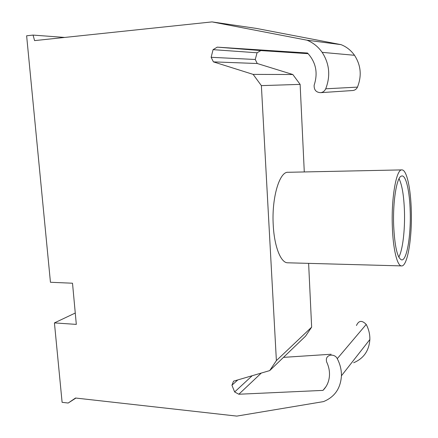 <?xml version="1.0" encoding="UTF-8"?>
<svg xmlns="http://www.w3.org/2000/svg" width="438" height="438" viewBox="0 0 438 438"><rect width="100%" height="100%" fill="white"/><g stroke="black" fill="none" stroke-linecap="round" stroke-linejoin="round"><path stroke-width="0.66" d="M217.248 47.145L213.076 49.653L211.138 57.296L213.41 61.873L253.137 74.389L261.376 85.624L276.383 360.622L269.709 370.603L233.547 381.17L231.932 385.194L234.637 391.972L238.841 394.238L322.981 390.389C326.852 386.475 329.009 381.602 329.453 375.76C329.726 371.008 328.763 366.349 326.556 361.788L326.337 359.702C326.485 354.26 334.774 353.433 337.26 358.667C340.14 364.202 341.53 369.913 341.432 375.793C340.616 388.44 334.632 397.047 323.479 401.608L236.805 416.1L75.533 398.022L68.197 403.031L62.103 402.325L54.427 322.905L76.316 324.388L72.511 283.222L50.447 282.269L26.625 35.79L33.074 35.089L34.575 40.614L212.025 21.9L306.923 40.176C313.099 42.656 318.18 46.713 322.16 52.352C329.475 63.745 330.663 75.9 325.719 88.804C324.706 91 323.058 92.287 320.775 92.659C316.187 92.511 313.975 90.031 314.139 85.213C318.158 72.938 315.951 62.207 307.514 53.025L217.248 47.145L260.834 50.578L308.155 53.677M352.431 90.535L353.044 90.496C355.076 90.168 356.548 89.04 357.463 87.118C361.919 75.845 360.934 65.235 354.512 55.292C351.008 50.37 346.524 46.817 341.054 44.643L256.345 28.41L212.025 21.9M306.923 40.176L341.054 44.643M54.427 322.905L75.265 313.033M231.932 385.194L237.796 379.932M269.709 370.603L305.571 336.138L311.648 327.148L308.62 263.364M276.383 360.622L311.648 327.148M304.284 171.948L300.129 84.381L292.83 74.52L257.259 63.515L255.25 59.491L257.062 52.779L260.834 50.578M261.376 85.624L300.129 84.381M253.137 74.389L292.83 74.52M213.41 61.873L257.259 63.515M211.138 57.296L255.25 59.491M213.076 49.653L257.062 52.779M33.074 35.089L64.687 37.438M68.197 403.031L75.905 398.065M234.637 391.972L252.211 375.716M238.841 394.238L261.289 373.061M331.144 354.243L283.485 357.364M353.663 362.746C363.666 358.487 369.064 350.745 369.858 339.521C369.979 334.309 368.763 329.277 366.223 324.421C361.958 320.074 358.706 320.441 356.461 325.516M322.981 390.389L325.965 386.688M392.322 226.063C391.254 197.029 396.467 168.674 401.985 169.9C406.732 169.802 410.745 188.515 411.287 210.585C412.207 238.124 407.411 267.054 401.416 265.899C397.118 265.822 392.968 248.68 392.322 226.063M287.996 262.805L287.443 262.789C280.742 262.636 274.287 246.446 273.246 225.198C271.538 197.927 279.537 171.225 288.138 172.287L401.81 169.9M398.799 257.117C402.659 250.377 405.057 230.262 404.46 211.461C403.913 195.923 402.111 184.995 399.045 178.677M393.636 224.995C392.798 201.655 396.587 178.052 401.088 176.185L402.095 175.917C406.223 175.841 409.738 192.118 410.214 211.461C411.03 235.639 406.809 260.9 401.597 259.887C397.332 258.108 394.676 246.479 393.636 224.995M325.719 88.804L357.463 87.118M337.26 358.667L366.223 324.421M320.775 92.659L353.044 90.496M322.16 52.352L354.512 55.292M341.432 375.793L369.858 339.521M287.443 262.789L401.416 265.899"/></g></svg>
